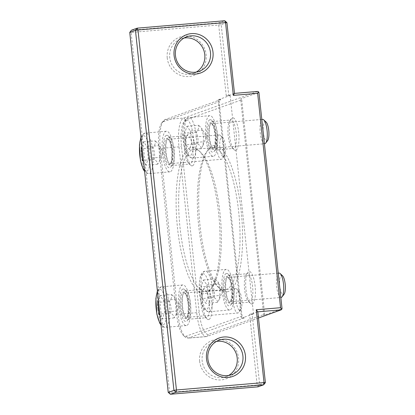 <?xml version="1.0" encoding="UTF-8"?>
<svg xmlns="http://www.w3.org/2000/svg" width="415" height="415" viewBox="0 0 415 415"><rect width="100%" height="100%" fill="white"/><g stroke="black" fill="none" stroke-linecap="round" stroke-linejoin="round"><path stroke-width="0.31" stroke-dasharray="2.08 1.56" d="M209.814 119.79A16.315 4.705 -94.8 0 0 207.204 139.45A16.315 4.705 -94.8 0 0 214.265 151.356A16.315 4.705 -94.8 0 0 216.231 135.575A16.315 4.705 -94.8 0 0 211.645 120.345A16.315 4.705 -94.8 0 0 209.814 119.79M264.677 143.756A12.237 3.528 85.2 0 1 260.221 132.795A12.237 3.528 85.2 0 1 262.612 119.37M266.093 122.041A9.737 2.806 -94.8 0 0 263.307 132.338A9.737 2.806 -94.8 0 0 267.654 140.54M185.962 144.809L184.716 133.132L186.947 126.269L190.423 131.083L191.673 142.76L189.442 149.623L185.962 144.809L197.639 143.818C199.968 145.328 201.13 146.931 201.119 148.632L202.992 145.437L203.35 141.774L191.673 142.76M205.835 138.019A20.397 5.877 85.2 0 1 209.824 115.65A20.397 5.877 85.2 0 1 217.253 133.921A20.397 5.877 85.2 0 1 213.263 156.294A20.397 5.877 85.2 0 1 205.835 138.019M201.119 148.632L189.442 149.623M186.947 126.269L198.619 125.278C199.05 127.467 198.303 129.755 196.388 132.141C197.976 135.938 198.391 139.829 197.639 143.818M196.388 132.141L184.716 133.132M203.35 141.774L203.594 135.861L202.1 130.097L190.423 131.083M202.1 130.097L201.508 128.043L198.619 125.278M226.242 273.501A16.315 4.705 -94.8 0 0 223.633 293.156A16.315 4.705 -94.8 0 0 230.693 305.061A16.315 4.705 -94.8 0 0 232.659 289.281A16.315 4.705 -94.8 0 0 228.074 274.056A16.315 4.705 -94.8 0 0 226.242 273.501M281.1 297.467A12.237 3.528 85.2 0 1 276.644 286.5A12.237 3.528 85.2 0 1 279.041 273.08M282.516 275.752A9.737 2.806 -94.8 0 0 279.731 286.049A9.737 2.806 -94.8 0 0 284.083 294.251M202.39 298.515L201.14 286.838L203.371 279.975L206.852 284.789L208.097 296.466L205.866 303.329L202.39 298.515L214.067 297.529C216.397 299.033 217.553 300.642 217.543 302.343L219.421 299.148L219.774 295.48L208.097 296.466M222.264 291.729A20.397 5.877 85.2 0 1 226.253 269.356A20.397 5.877 85.2 0 1 233.681 287.631A20.397 5.877 85.2 0 1 229.692 310A20.397 5.877 85.2 0 1 222.264 291.729M217.543 302.343L205.866 303.329M203.371 279.975L215.048 278.989C215.473 281.178 214.731 283.466 212.817 285.852C214.405 289.644 214.82 293.54 214.067 297.529M212.817 285.852L201.14 286.838M219.774 295.48L220.017 289.566L218.529 283.803L206.852 284.789M218.529 283.803L217.932 281.749L215.048 278.989M166.425 135.357A16.315 4.705 -94.8 0 0 163.811 155.013A16.315 4.705 -94.8 0 0 170.876 166.923A16.315 4.705 -94.8 0 0 172.837 151.143A16.315 4.705 -94.8 0 0 168.251 135.913A16.315 4.705 -94.8 0 0 166.425 135.357M216.827 148.363A12.237 3.528 85.2 0 1 219.224 134.937A12.237 3.528 85.2 0 1 220.329 135.415A12.237 3.528 85.2 0 1 223.68 145.904A12.237 3.528 85.2 0 1 222.295 158.67A12.237 3.528 85.2 0 1 221.283 159.324A12.237 3.528 85.2 0 1 216.827 148.363M219.914 147.906A9.737 2.806 -94.8 0 0 224.266 156.107A9.737 2.806 -94.8 0 0 225.438 146.692A9.737 2.806 -94.8 0 0 222.699 137.609A9.737 2.806 -94.8 0 0 219.914 147.906M141.966 146.723L143.554 141.837L147.035 146.651L148.28 158.328L146.049 165.191L143.569 161.757M162.441 153.586A20.397 5.877 85.2 0 1 166.436 131.213A20.397 5.877 85.2 0 1 173.864 149.488A20.397 5.877 85.2 0 1 169.87 171.857A20.397 5.877 85.2 0 1 162.441 153.586M143.554 141.837L155.231 140.846C155.656 143.035 154.914 145.323 153 147.709C154.588 151.501 155.003 155.397 154.245 159.386C156.579 160.89 157.736 162.498 157.726 164.2L159.604 161.004L159.957 157.337L148.28 158.328M157.726 164.2L146.049 165.191M154.245 159.386L143.414 160.304M153 147.709L142.169 148.627M159.957 157.337L160.2 151.428L158.706 145.66L147.035 146.651M158.706 145.66L158.115 143.606L155.231 140.846M182.849 289.068A16.315 4.705 -94.8 0 0 180.24 308.724A16.315 4.705 -94.8 0 0 187.3 320.629A16.315 4.705 -94.8 0 0 189.266 304.849A16.315 4.705 -94.8 0 0 184.68 289.623A16.315 4.705 -94.8 0 0 182.849 289.068M233.256 302.068A12.237 3.528 85.2 0 1 235.647 288.648A12.237 3.528 85.2 0 1 236.752 289.125A12.237 3.528 85.2 0 1 240.103 299.609A12.237 3.528 85.2 0 1 238.718 312.381A12.237 3.528 85.2 0 1 237.712 313.035A12.237 3.528 85.2 0 1 233.256 302.068M236.343 301.617A9.737 2.806 -94.8 0 0 240.69 309.818A9.737 2.806 -94.8 0 0 241.862 300.403A9.737 2.806 -94.8 0 0 239.128 291.32A9.737 2.806 -94.8 0 0 236.343 301.617M158.39 300.434L159.983 295.542L163.458 300.356L164.708 312.033L162.478 318.896L159.998 315.467M178.87 307.292A20.397 5.877 85.2 0 1 182.859 284.923A20.397 5.877 85.2 0 1 190.288 303.199A20.397 5.877 85.2 0 1 186.299 325.568A20.397 5.877 85.2 0 1 178.87 307.292M159.983 295.542L171.654 294.557C172.085 296.746 171.338 299.033 169.424 301.42C171.011 305.212 171.426 309.102 170.674 313.097C173.003 314.601 174.165 316.204 174.15 317.911L176.027 314.715L176.385 311.048L164.708 312.033M174.15 317.911L162.478 318.896M170.674 313.097L159.842 314.01M169.424 301.42L158.592 302.333M176.385 311.048L176.629 305.134L175.135 299.371L163.458 300.356M175.135 299.371L174.544 297.316L171.654 294.557M258.913 92.348L240.643 98.905L241.722 99.833L185.77 119.904A24.475 7.055 -94.8 0 0 181.516 146.635L199.236 312.474A24.475 7.055 -94.8 0 0 208.683 334.288L264.635 314.217L263.769 315.312L282.039 308.755M258.483 317.989L206.95 336.477A26.513 7.641 85.2 0 1 206.374 336.601A26.513 7.641 85.2 0 1 196.72 312.848L178.995 147.003A26.513 7.641 85.2 0 1 183.612 118.047L257.834 91.419M241.722 99.833L264.635 314.217M252.273 303.951A16.315 4.705 85.2 0 1 250.447 303.391A16.315 4.705 85.2 0 1 245.856 288.166A16.315 4.705 85.2 0 1 247.822 272.385A16.315 4.705 85.2 0 1 254.883 284.291A16.315 4.705 85.2 0 1 252.273 303.951M192.456 165.808A16.315 4.705 85.2 0 1 190.625 165.253A16.315 4.705 85.2 0 1 186.039 150.023A16.315 4.705 85.2 0 1 188.005 134.242A16.315 4.705 85.2 0 1 195.066 146.147A16.315 4.705 85.2 0 1 192.456 165.808M228.416 291.506A73.419 21.165 85.2 0 1 220.189 289.001A73.419 21.165 85.2 0 1 199.548 220.484A73.419 21.165 85.2 0 1 208.387 149.467A73.419 21.165 85.2 0 1 240.166 203.049A73.419 21.165 85.2 0 1 228.416 291.506M208.88 319.519A16.315 4.705 85.2 0 1 207.054 318.959A16.315 4.705 85.2 0 1 202.468 303.733A16.315 4.705 85.2 0 1 204.429 287.953A16.315 4.705 85.2 0 1 211.494 299.858A16.315 4.705 85.2 0 1 208.88 319.519M235.845 150.24A16.315 4.705 85.2 0 1 234.019 149.685A16.315 4.705 85.2 0 1 229.433 134.46A16.315 4.705 85.2 0 1 231.394 118.68A16.315 4.705 85.2 0 1 238.459 130.585A16.315 4.705 85.2 0 1 235.845 150.24M226.917 22.607L221.205 24.656L219.042 22.799L218.689 25.025L221.205 24.656L228.769 95.445L226.253 95.813L230.143 95.481L218.155 99.787L220.879 99.553L219.151 101.742L163.199 121.813A24.475 7.055 85.2 0 0 161.71 123.006A24.475 7.055 85.2 0 0 158.94 148.544L176.666 314.383A24.475 7.055 85.2 0 0 183.368 335.362A24.475 7.055 85.2 0 0 186.107 336.197L242.059 316.126L244.222 317.983L241.499 318.212L253.487 313.911L249.597 314.243L252.113 313.87L259.681 384.658L257.16 385.027L257.948 386.847L259.681 384.658L265.387 382.609M220.879 99.553L164.926 119.629A26.513 7.641 -94.8 0 0 163.313 120.921A26.513 7.641 -94.8 0 0 160.315 148.58L178.04 314.425A26.513 7.641 -94.8 0 0 185.298 337.151A26.513 7.641 -94.8 0 0 187.694 338.183A26.513 7.641 -94.8 0 0 188.27 338.054L244.222 317.983M242.059 316.126L219.151 101.742M205.845 293.415A73.419 21.165 -94.8 0 0 210.312 289.836A73.419 21.165 -94.8 0 0 219.151 218.824A73.419 21.165 -94.8 0 0 198.51 150.303A73.419 21.165 -94.8 0 0 176.406 214.016A73.419 21.165 -94.8 0 0 205.845 293.415M129.745 32.391L131.119 32.432L131.477 30.202L219.042 22.799L224.754 20.75M226.253 95.813L218.689 25.025L131.119 32.432L169.595 392.434L168.22 392.393M170.378 394.25L169.595 392.434L257.16 385.027L249.597 314.243M252.113 313.87L257.824 311.826M230.143 95.481L253.487 313.911M167.229 57.95A20.397 19.474 -109.7 0 1 194.547 37.962A20.397 19.474 -109.7 0 1 198.287 72.993A20.397 19.474 -109.7 0 1 167.229 57.95M199.651 361.32A20.397 19.474 -109.7 0 1 226.969 341.338A20.397 19.474 -109.7 0 1 230.709 376.369A20.397 19.474 -109.7 0 1 199.651 361.32M263.769 315.312L240.643 98.905M184.011 38.056A18.353 17.523 70.3 0 0 181.059 38.818A18.353 17.523 70.3 0 0 169.745 57.576A18.353 17.523 70.3 0 0 193.457 73.372A18.353 17.523 70.3 0 0 196.217 72.091M216.428 341.431A18.353 17.523 70.3 0 0 213.481 342.193A18.353 17.523 70.3 0 0 202.167 360.951A18.353 17.523 70.3 0 0 225.879 376.747A18.353 17.523 70.3 0 0 228.639 375.461M247.086 273.776A14.276 4.114 -94.8 0 0 246.22 274.476A14.276 4.114 -94.8 0 0 244.497 288.28A14.276 4.114 -94.8 0 0 248.512 301.606A14.276 4.114 -94.8 0 0 249.804 302.162A14.276 4.114 -94.8 0 0 250.11 302.094A14.276 4.114 -94.8 0 0 252.652 287.045A14.276 4.114 -94.8 0 0 247.397 273.708A14.276 4.114 -94.8 0 0 247.086 273.776M228.406 275.358A14.276 4.114 85.2 0 1 228.717 275.29A14.276 4.114 85.2 0 1 230.003 275.845A14.276 4.114 85.2 0 1 234.019 289.167A14.276 4.114 85.2 0 1 232.301 302.976A14.276 4.114 85.2 0 1 231.119 303.739A14.276 4.114 85.2 0 1 225.864 290.407A14.276 4.114 85.2 0 1 228.406 275.358M230.657 120.07A14.276 4.114 -94.8 0 0 229.791 120.765A14.276 4.114 -94.8 0 0 228.074 134.574A14.276 4.114 -94.8 0 0 232.084 147.896A14.276 4.114 -94.8 0 0 233.375 148.451A14.276 4.114 -94.8 0 0 233.687 148.383A14.276 4.114 -94.8 0 0 236.223 133.334A14.276 4.114 -94.8 0 0 230.968 120.002A14.276 4.114 -94.8 0 0 230.657 120.07M211.977 121.647A14.276 4.114 85.2 0 1 212.288 121.579A14.276 4.114 85.2 0 1 213.58 122.135A14.276 4.114 85.2 0 1 217.59 135.461A14.276 4.114 85.2 0 1 215.873 149.265A14.276 4.114 85.2 0 1 214.695 150.033A14.276 4.114 85.2 0 1 209.44 136.696A14.276 4.114 85.2 0 1 211.977 121.647M187.269 135.638A14.276 4.114 -94.8 0 0 186.397 136.333A14.276 4.114 -94.8 0 0 184.68 150.142A14.276 4.114 -94.8 0 0 188.695 163.463A14.276 4.114 -94.8 0 0 189.982 164.018A14.276 4.114 -94.8 0 0 190.293 163.951A14.276 4.114 -94.8 0 0 192.83 148.902A14.276 4.114 -94.8 0 0 187.58 135.565A14.276 4.114 -94.8 0 0 187.269 135.638M168.589 137.215A14.276 4.114 85.2 0 1 168.895 137.147A14.276 4.114 85.2 0 1 170.186 137.702A14.276 4.114 85.2 0 1 174.201 151.024A14.276 4.114 85.2 0 1 172.479 164.833A14.276 4.114 85.2 0 1 171.302 165.595A14.276 4.114 85.2 0 1 166.047 152.263A14.276 4.114 85.2 0 1 168.589 137.215M203.692 289.343A14.276 4.114 -94.8 0 0 202.826 290.038A14.276 4.114 -94.8 0 0 201.109 303.847A14.276 4.114 -94.8 0 0 205.119 317.169A14.276 4.114 -94.8 0 0 206.411 317.729A14.276 4.114 -94.8 0 0 206.722 317.657A14.276 4.114 -94.8 0 0 209.259 302.613A14.276 4.114 -94.8 0 0 204.004 289.276A14.276 4.114 -94.8 0 0 203.692 289.343M185.012 290.925A14.276 4.114 85.2 0 1 185.323 290.858A14.276 4.114 85.2 0 1 186.615 291.413A14.276 4.114 85.2 0 1 190.625 304.735A14.276 4.114 85.2 0 1 188.908 318.544A14.276 4.114 85.2 0 1 187.73 319.306A14.276 4.114 85.2 0 1 182.476 305.974A14.276 4.114 85.2 0 1 185.012 290.925M207.573 291.231A71.38 20.574 85.2 0 1 206.022 291.574A71.38 20.574 85.2 0 1 179.503 222.175A71.38 20.574 85.2 0 1 193.992 149.317A71.38 20.574 85.2 0 1 200.445 152.092A71.38 20.574 85.2 0 1 220.51 218.71A71.38 20.574 85.2 0 1 211.915 287.751A71.38 20.574 85.2 0 1 207.573 291.231M226.253 289.649A71.38 20.574 -94.8 0 0 238.947 214.41A71.38 20.574 -94.8 0 0 212.677 147.735A71.38 20.574 -94.8 0 0 206.784 151.558A71.38 20.574 -94.8 0 0 198.188 220.598A71.38 20.574 -94.8 0 0 218.254 287.216A71.38 20.574 -94.8 0 0 224.702 289.992A71.38 20.574 -94.8 0 0 226.253 289.649M218.155 99.787L241.499 318.212M228.769 95.445L234.48 93.396M207.832 137.303A13.254 3.823 85.2 0 1 210.14 122.824A13.254 3.823 85.2 0 1 215.255 134.636A13.254 3.823 85.2 0 1 212.952 149.115A13.254 3.823 85.2 0 1 207.832 137.303M215.945 134.657A12.237 3.528 -94.8 0 0 211.489 123.696A12.237 3.528 -94.8 0 0 211.219 123.753A12.237 3.528 -94.8 0 0 209.093 137.116A12.237 3.528 -94.8 0 0 213.549 148.082A12.237 3.528 -94.8 0 0 215.945 134.657M184.82 139.798A20.397 5.877 -94.8 0 0 192.249 158.068A20.397 5.877 -94.8 0 0 196.238 135.7A20.397 5.877 -94.8 0 0 188.809 117.424A20.397 5.877 -94.8 0 0 188.369 117.523A20.397 5.877 -94.8 0 0 184.82 139.798M186.294 120.148A17.949 5.172 85.2 0 1 193.219 136.141A17.949 5.172 85.2 0 1 190.096 155.744A17.949 5.172 85.2 0 1 183.171 139.746A17.949 5.172 85.2 0 1 186.294 120.148M224.261 291.008A13.254 3.823 85.2 0 1 226.564 276.535A13.254 3.823 85.2 0 1 231.684 288.347A13.254 3.823 85.2 0 1 229.376 302.826A13.254 3.823 85.2 0 1 224.261 291.008M232.369 288.368A12.237 3.528 -94.8 0 0 227.913 277.402A12.237 3.528 -94.8 0 0 227.648 277.464A12.237 3.528 -94.8 0 0 225.521 290.827A12.237 3.528 -94.8 0 0 229.977 301.788A12.237 3.528 -94.8 0 0 232.369 288.368M201.244 293.504A20.397 5.877 -94.8 0 0 208.672 311.779A20.397 5.877 -94.8 0 0 212.667 289.405A20.397 5.877 -94.8 0 0 205.238 271.135A20.397 5.877 -94.8 0 0 204.792 271.234A20.397 5.877 -94.8 0 0 201.244 293.504M202.717 273.853A17.949 5.172 85.2 0 1 209.642 289.852A17.949 5.172 85.2 0 1 206.52 309.45A17.949 5.172 85.2 0 1 199.594 293.457A17.949 5.172 85.2 0 1 202.717 273.853M164.444 152.87A13.254 3.823 85.2 0 1 166.747 138.392A13.254 3.823 85.2 0 1 171.862 150.204A13.254 3.823 85.2 0 1 169.559 164.682A13.254 3.823 85.2 0 1 164.444 152.87M172.552 150.225A12.237 3.528 -94.8 0 0 168.096 139.264A12.237 3.528 -94.8 0 0 167.831 139.321A12.237 3.528 -94.8 0 0 165.699 152.684A12.237 3.528 -94.8 0 0 170.155 163.65A12.237 3.528 -94.8 0 0 172.552 150.225M141.427 155.36A20.397 5.877 -94.8 0 0 148.855 173.636A20.397 5.877 -94.8 0 0 152.845 151.268A20.397 5.877 -94.8 0 0 145.416 132.992A20.397 5.877 -94.8 0 0 144.975 133.091A20.397 5.877 -94.8 0 0 141.427 155.36M141.027 137.967A17.949 5.172 85.2 0 1 142.9 135.715A17.949 5.172 85.2 0 1 150.111 155.428A17.949 5.172 85.2 0 1 144.508 170.513M180.867 306.576A13.254 3.823 85.2 0 1 183.176 292.098A13.254 3.823 85.2 0 1 188.291 303.915A13.254 3.823 85.2 0 1 185.982 318.393A13.254 3.823 85.2 0 1 180.867 306.576M188.981 303.936A12.237 3.528 -94.8 0 0 184.519 292.969A12.237 3.528 -94.8 0 0 184.255 293.026A12.237 3.528 -94.8 0 0 182.128 306.394A12.237 3.528 -94.8 0 0 186.584 317.356A12.237 3.528 -94.8 0 0 188.981 303.936M157.856 309.071A20.397 5.877 -94.8 0 0 165.284 327.347A20.397 5.877 -94.8 0 0 169.273 304.973A20.397 5.877 -94.8 0 0 161.845 286.703A20.397 5.877 -94.8 0 0 161.404 286.796A20.397 5.877 -94.8 0 0 157.856 309.071M157.456 291.678A17.949 5.172 85.2 0 1 159.329 289.421A17.949 5.172 85.2 0 1 166.54 309.139A17.949 5.172 85.2 0 1 160.932 324.224M163.199 121.813L164.926 119.629L183.612 118.047L185.77 119.904M186.107 336.197L188.27 338.054L206.95 336.477L208.683 334.288M176.666 314.383L199.236 312.474M158.94 148.544L181.516 146.635M261.808 119.437L211.588 123.717C211.795 124.531 211.276 121.642 213.839 127.753L215.333 135.923L214.996 144.814L214.379 146.941L213.549 148.082L264.407 143.782M213.263 156.294L192.249 158.068L188.586 156.569C187.492 155.609 185.495 152.834 183.819 144.856L182.833 129.439L183.995 122.617C184.665 120.153 185.93 118.493 187.798 117.647L209.824 115.65M202.992 145.437L206.354 136.411L201.508 128.043M278.237 273.148L228.017 277.428C228.224 278.242 227.7 275.353 230.268 281.463C231.871 286.827 232.255 292.513 231.425 298.52L230.807 300.647L229.977 301.788L280.836 297.488M229.692 310L208.672 311.779L205.015 310.275C203.921 309.32 201.923 306.545 200.248 298.567L199.262 283.144L200.424 276.323C201.093 273.858 202.359 272.204 204.227 271.353L226.253 269.356M219.421 299.148L222.782 290.116L217.932 281.749M219.224 134.937L168.194 139.284C168.402 140.099 167.883 137.209 170.451 143.32L171.94 151.491L171.608 160.382L170.985 162.509L170.155 163.65L221.283 159.324M222.699 137.609L220.329 135.415M224.266 156.107L222.295 158.67M169.87 171.857L148.855 173.636L146.936 173.325L144.612 171.483M140.95 137.209L142.054 135.103L144.41 133.21L166.436 131.213M159.604 161.004L162.965 151.973L158.115 143.606M235.647 288.648L184.623 292.995C184.831 293.804 184.312 290.92 186.875 297.026L188.369 305.196L188.031 314.088L187.414 316.214L186.584 317.356L237.712 313.035M239.128 291.32L236.752 289.125M240.69 309.818L238.718 312.381M186.299 325.568L165.284 327.347L163.36 327.036L161.036 325.194M157.373 290.92L158.478 288.809L160.833 286.921L182.859 284.923M176.027 314.715L179.389 305.684L174.544 297.316M183.368 335.362L185.298 337.151M161.71 123.006L163.313 120.921M186.771 36.774L181.059 38.818M199.164 71.328L193.457 73.372M219.193 340.144L213.481 342.193M231.586 374.698L225.879 376.747M248.512 301.606L250.447 303.391M246.22 274.476L247.822 272.385M231.119 303.739L249.804 302.162M228.717 275.29L247.397 273.708M232.084 147.896L234.019 149.685M229.791 120.765L231.394 118.68M214.695 150.033L233.375 148.451M212.288 121.579L230.968 120.002M188.695 163.463L190.625 165.253M186.397 136.333L188.005 134.242M171.302 165.595L189.982 164.018M168.895 137.147L187.58 135.565M205.119 317.169L207.054 318.959M202.826 290.038L204.429 287.953M187.73 319.306L206.411 317.729M185.323 290.858L204.004 289.276M186.615 291.413L184.68 289.623M188.908 318.544L187.3 320.629M170.186 137.702L168.251 135.913M172.479 164.833L170.876 166.923M213.58 122.135L211.645 120.345M215.873 149.265L214.265 151.356M230.003 275.845L228.074 274.056M232.301 302.976L230.693 305.061M200.445 152.092L198.51 150.303M211.915 287.751L210.312 289.836M212.677 147.735L193.992 149.317M224.702 289.992L206.022 291.574M218.254 287.216L220.189 289.001M206.784 151.558L208.387 149.467M206.374 336.601L187.694 338.183"/><path stroke-width="0.62" d="M261.808 119.437L262.612 119.37A12.237 3.528 85.2 0 1 263.717 119.847A12.237 3.528 85.2 0 1 267.068 130.336A12.237 3.528 85.2 0 1 265.683 143.102A12.237 3.528 85.2 0 1 264.677 143.756L264.407 143.782M265.683 143.102L267.654 140.54A9.737 2.806 -94.8 0 0 268.827 131.124A9.737 2.806 -94.8 0 0 266.093 122.041L263.717 119.847M278.237 273.148L279.041 273.08A12.237 3.528 85.2 0 1 280.146 273.558A12.237 3.528 85.2 0 1 283.497 284.047A12.237 3.528 85.2 0 1 282.112 296.813A12.237 3.528 85.2 0 1 281.1 297.467L280.836 297.488M282.112 296.813L284.083 294.251A9.737 2.806 -94.8 0 0 285.255 284.835A9.737 2.806 -94.8 0 0 282.516 275.752L280.146 273.558M143.569 161.757L142.573 160.372L141.323 148.695L141.966 146.723M143.414 160.304L142.573 160.372M142.169 148.627L141.323 148.695M159.998 315.467L158.997 314.082L157.752 302.405L158.39 300.434M159.842 314.01L158.997 314.082M158.592 302.333L157.752 302.405M258.514 91.834L257.648 93.318L280.556 307.702L281.749 309.253L282.039 308.755L258.913 92.348L257.834 91.419L234.48 93.396L233.323 95.377L257.648 93.318M280.556 307.702L256.231 309.761L264.013 382.568L176.442 389.976L137.972 29.973L225.542 22.566L233.323 95.377M212.999 52.197A20.397 19.474 70.3 0 0 181.936 37.153A20.397 19.474 70.3 0 0 185.681 72.184A20.397 19.474 70.3 0 0 212.999 52.197M245.421 355.572A20.397 19.474 70.3 0 0 214.358 340.523A20.397 19.474 70.3 0 0 218.103 375.554A20.397 19.474 70.3 0 0 245.421 355.572M281.749 309.253L281.173 309.849L258.483 317.989M225.542 22.566L224.754 20.75L226.917 22.607L225.542 22.566M234.48 93.396L226.917 22.607M224.754 20.75L137.183 28.153L137.972 29.973L135.456 30.342L137.183 28.153L131.477 30.202L129.745 32.391L135.456 30.342L173.927 390.344L176.442 389.976L176.09 392.201L173.927 390.344L168.22 392.393L170.378 394.25L176.09 392.201L263.66 384.798L264.013 382.568L265.387 382.609L263.66 384.798L257.948 386.847L170.378 394.25M168.22 392.393L129.745 32.391M265.387 382.609L257.824 311.826L256.231 309.761M257.824 311.826L281.173 309.849M210.483 52.57A18.353 17.523 -109.7 0 1 199.164 71.328A18.353 17.523 -109.7 0 1 176.474 59.968A18.353 17.523 -109.7 0 1 186.771 36.774A18.353 17.523 -109.7 0 1 210.483 52.57M196.217 72.091A18.353 17.523 70.3 0 0 204.771 54.614A18.353 17.523 70.3 0 0 184.011 38.056M242.905 355.94A18.353 17.523 -109.7 0 1 231.586 374.698A18.353 17.523 -109.7 0 1 208.895 363.338A18.353 17.523 -109.7 0 1 219.193 340.144A18.353 17.523 -109.7 0 1 242.905 355.94M228.639 375.461A18.353 17.523 70.3 0 0 237.193 357.989A18.353 17.523 70.3 0 0 216.428 341.431M144.508 170.513A17.949 5.172 85.2 0 1 139.777 155.314A17.949 5.172 85.2 0 1 141.027 137.967M160.932 324.224A17.949 5.172 85.2 0 1 156.206 309.025A17.949 5.172 85.2 0 1 157.456 291.678M144.612 171.483L143.227 169.299L140.431 160.423L139.445 145.006L140.95 137.209M161.036 325.194L159.651 323.005L156.854 314.134L155.869 298.712L157.373 290.92"/></g></svg>
